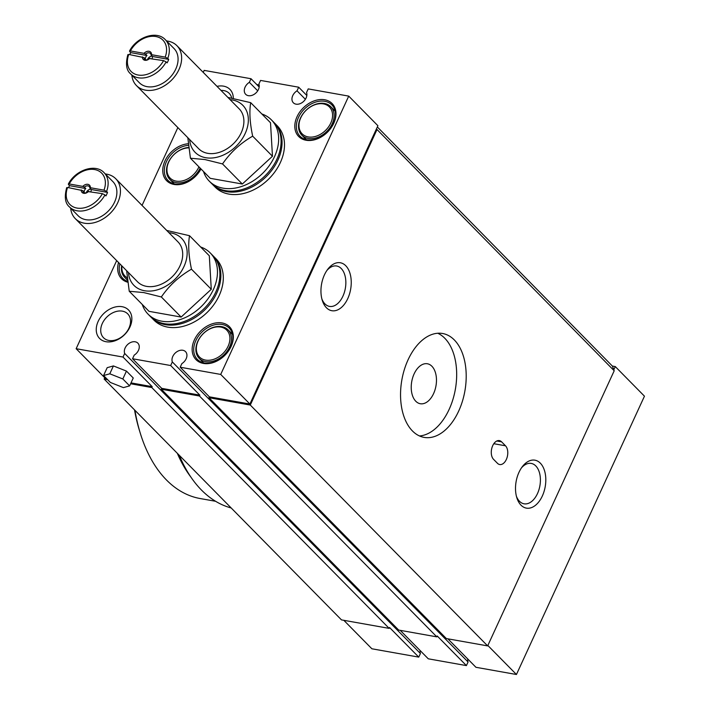 <?xml version="1.0" encoding="UTF-8"?>
<svg xmlns="http://www.w3.org/2000/svg" width="710" height="710" viewBox="0 0 710 710"><rect width="100%" height="100%" fill="white"/><g stroke="black" fill="none" stroke-linecap="round" stroke-linejoin="round"><path stroke-width="1.06" d="M217.012 86.363A20.297 14.821 135.4 0 1 223.552 86.15A20.297 14.821 135.4 0 1 233.306 98.317M231.7 98.033A16.996 12.416 -44.6 0 0 229.188 93.329A16.996 12.416 -44.6 0 0 223.819 90.596A16.996 12.416 -44.6 0 0 221.005 90.418M122.102 306.702A20.297 14.821 135.4 0 1 129.939 327.035A20.297 14.821 135.4 0 1 106.003 341.714A20.297 14.821 135.4 0 1 98.166 321.381A20.297 14.821 135.4 0 1 122.102 306.702M108.887 340.472A16.996 12.416 -44.6 0 0 126.966 331.579A16.996 12.416 -44.6 0 0 127.738 313.882A16.996 12.416 -44.6 0 0 122.377 311.149A16.996 12.416 -44.6 0 0 104.299 320.041A16.996 12.416 -44.6 0 0 103.527 337.738A16.996 12.416 -44.6 0 0 108.887 340.472M326.431 307.749A24.353 14.768 -79.9 0 1 322.251 300.277A24.353 14.768 -79.9 0 1 327.763 269.259A24.353 14.768 -79.9 0 1 345.761 265.735A24.353 14.768 -79.9 0 1 347.767 298.582A24.353 14.768 -79.9 0 1 326.431 307.749M321.852 298.848A20.51 12.434 100.1 0 0 324.949 303.898A20.51 12.434 100.1 0 0 329.493 306.4A20.51 12.434 100.1 0 0 344.359 292.413A20.51 12.434 100.1 0 0 341.226 268.513A20.51 12.434 100.1 0 0 336.682 266.01A20.51 12.434 100.1 0 0 326.902 270.466M520.998 505.156A24.353 14.768 -79.9 0 1 516.809 497.683A24.353 14.768 -79.9 0 1 522.329 466.674A24.353 14.768 -79.9 0 1 540.319 463.151A24.353 14.768 -79.9 0 1 542.333 495.997A24.353 14.768 -79.9 0 1 520.998 505.156M516.41 496.263A20.51 12.434 100.1 0 0 519.516 501.313A20.51 12.434 100.1 0 0 524.06 503.807A20.51 12.434 100.1 0 0 538.917 489.82A20.51 12.434 100.1 0 0 535.784 465.929A20.51 12.434 100.1 0 0 531.24 463.426A20.51 12.434 100.1 0 0 521.459 467.881M90.347 187.724L89.895 188.106A4.056 2.964 -44.6 0 0 89.229 186.517A4.056 2.964 -44.6 0 0 87.951 185.869A4.056 2.964 -44.6 0 0 84.392 187.129L82.839 186.393A5.21 3.807 135.4 0 1 87.854 184.316A5.21 3.807 135.4 0 1 90.347 187.724L103.997 190.156A22.321 16.303 -44.6 0 0 94.643 169.557A22.321 16.303 -44.6 0 0 69.198 183.961L82.839 186.393M200.992 168.945A23.474 17.146 135.4 0 1 174.039 184.458A23.474 17.146 135.4 0 1 164.019 163.3A23.474 17.146 135.4 0 1 188.194 143.757M188.319 145.328A22.321 16.303 -44.6 0 0 167.587 159.413A22.321 16.303 -44.6 0 0 168.004 180.438A22.321 16.303 -44.6 0 0 175.042 184.023A22.321 16.303 -44.6 0 0 200.903 168.847M222.052 322.943A23.474 17.146 135.4 0 1 231.114 346.453A23.474 17.146 135.4 0 1 203.424 363.431A23.474 17.146 135.4 0 1 194.362 339.921A23.474 17.146 135.4 0 1 222.052 322.943M204.436 362.996A22.321 16.303 -44.6 0 0 228.176 351.326A22.321 16.303 -44.6 0 0 229.188 328.073A22.321 16.303 -44.6 0 0 222.141 324.488A22.321 16.303 -44.6 0 0 198.409 336.167A22.321 16.303 -44.6 0 0 197.389 359.411A22.321 16.303 -44.6 0 0 204.436 362.996M324.701 99.764A23.474 17.146 135.4 0 1 333.762 123.274A23.474 17.146 135.4 0 1 306.081 140.252A23.474 17.146 135.4 0 1 297.02 116.742A23.474 17.146 135.4 0 1 324.701 99.764M307.084 139.817A22.321 16.303 -44.6 0 0 330.825 128.146A22.321 16.303 -44.6 0 0 331.836 104.894A22.321 16.303 -44.6 0 0 324.798 101.308A22.321 16.303 -44.6 0 0 301.058 112.988A22.321 16.303 -44.6 0 0 300.037 136.231A22.321 16.303 -44.6 0 0 307.084 139.817M121.951 265.975A19.143 13.987 -44.6 0 0 127.081 277.69M127.214 279.314A20.297 14.821 135.4 0 1 124.747 277.433A20.297 14.821 135.4 0 1 121.65 265.664M220.721 327.07A19.143 13.987 -44.6 0 0 198.143 340.915A19.143 13.987 -44.6 0 0 205.536 360.094A19.143 13.987 -44.6 0 0 228.114 346.249A19.143 13.987 -44.6 0 0 220.721 327.07M205.625 361.647A20.297 14.821 135.4 0 1 199.226 358.381A20.297 14.821 135.4 0 1 200.149 337.25A20.297 14.821 135.4 0 1 221.733 326.635A20.297 14.821 135.4 0 1 228.132 329.893A20.297 14.821 135.4 0 1 227.209 351.024A20.297 14.821 135.4 0 1 205.625 361.647M188.558 147.884A19.143 13.987 -44.6 0 0 168.137 163.415A19.143 13.987 -44.6 0 0 176.142 181.121A19.143 13.987 -44.6 0 0 198.915 166.841M200.14 168.075A20.297 14.821 135.4 0 1 176.24 182.665A20.297 14.821 135.4 0 1 169.832 179.408A20.297 14.821 135.4 0 1 169.521 160.194A20.297 14.821 135.4 0 1 188.523 147.476M151.541 54.697L151.088 55.078A4.056 2.964 -44.6 0 0 150.422 53.49A4.056 2.964 -44.6 0 0 149.135 52.833A4.056 2.964 -44.6 0 0 145.585 54.093L144.032 53.356A5.21 3.807 135.4 0 1 149.047 51.289A5.21 3.807 135.4 0 1 151.541 54.697L165.19 57.128A22.321 16.303 -44.6 0 0 155.836 36.521A22.321 16.303 -44.6 0 0 130.383 50.934L144.032 53.356M323.378 103.891A19.143 13.987 -44.6 0 0 300.791 117.736A19.143 13.987 -44.6 0 0 308.184 136.915A19.143 13.987 -44.6 0 0 330.762 123.07A19.143 13.987 -44.6 0 0 323.378 103.891M308.282 138.468A20.297 14.821 135.4 0 1 301.874 135.202A20.297 14.821 135.4 0 1 302.797 114.07A20.297 14.821 135.4 0 1 324.381 103.456A20.297 14.821 135.4 0 1 330.78 106.713A20.297 14.821 135.4 0 1 329.857 127.844A20.297 14.821 135.4 0 1 308.282 138.468M454.311 339.939A52.762 31.994 100.1 0 0 442.623 333.505A52.762 31.994 100.1 0 0 404.38 369.484A52.762 31.994 100.1 0 0 412.448 430.961A52.762 31.994 100.1 0 0 424.136 437.395A52.762 31.994 100.1 0 0 462.37 401.407A52.762 31.994 100.1 0 0 454.311 339.939M419.477 435.949A52.762 31.994 100.1 0 0 453.921 395.896A52.762 31.994 100.1 0 0 444.779 338.244A52.762 31.994 100.1 0 0 437.75 333.247M126.637 270.723L129.238 291.251L143.784 292.582L161.339 296.966C169.22 285.491 179.266 276.226 191.478 269.188C188.647 255.804 187.999 244.639 189.517 235.702L166.717 230.448M70.672 208.163A28.409 20.75 -44.6 0 0 75.287 218.627A28.409 20.75 -44.6 0 0 84.25 223.188A28.409 20.75 -44.6 0 0 114.461 208.323A28.409 20.75 -44.6 0 0 115.757 178.743A28.409 20.75 -44.6 0 0 106.793 174.172A28.409 20.75 -44.6 0 0 105.364 173.977M75.287 218.627L137.545 281.799A28.409 20.75 -44.6 0 0 146.508 286.361A28.409 20.75 -44.6 0 0 176.719 271.495A28.409 20.75 -44.6 0 0 178.015 241.915L115.757 178.743M78.171 215.778A24.353 17.785 -44.6 0 0 85.857 219.683A24.353 17.785 -44.6 0 0 111.754 206.947A24.353 17.785 -44.6 0 0 112.863 181.591L104.113 172.707A24.353 17.785 135.4 0 1 106.562 191.425L107.538 192.41A24.353 17.785 -44.6 0 1 105.932 195.916L104.956 194.93A24.353 17.785 135.4 0 1 77.106 210.799A24.353 17.785 135.4 0 1 69.42 206.894L78.171 215.778M68.568 184.671L69.198 183.961L68.568 184.671L69.544 185.656A24.353 17.785 -44.6 0 0 68.559 187.635M89.895 188.106L91.297 189.526L107.538 192.41M90.791 191.593A4.056 2.964 -44.6 0 0 91.297 189.526M66.962 188.168L67.583 187.467L82.786 190.626A4.056 2.964 -44.6 0 0 83.452 192.215A4.056 2.964 -44.6 0 0 84.73 192.871A4.056 2.964 -44.6 0 0 88.288 191.611L102.391 193.661L104.956 194.93M151.035 317.148A43.629 31.87 -44.6 0 0 151.514 317.654L153.946 320.121A43.629 31.87 -44.6 0 0 167.711 327.124A43.629 31.87 -44.6 0 0 214.109 304.297A43.629 31.87 -44.6 0 0 216.097 258.866L213.657 256.399A43.629 31.87 -44.6 0 0 213.169 255.911M151.514 317.654A43.629 31.87 -44.6 0 0 165.279 324.656A43.629 31.87 -44.6 0 0 211.678 301.83A43.629 31.87 -44.6 0 0 213.657 256.399M142.302 304.51A43.629 31.87 -44.6 0 0 148.106 314.193L150.538 316.66A43.629 31.87 -44.6 0 0 164.303 323.671A43.629 31.87 -44.6 0 0 210.701 300.845A43.629 31.87 -44.6 0 0 212.689 255.414L210.258 252.946A43.629 31.87 -44.6 0 0 200.655 247M148.106 314.193A43.629 31.87 -44.6 0 0 161.871 321.204A43.629 31.87 -44.6 0 0 208.27 298.377A43.629 31.87 -44.6 0 0 210.258 252.946M420.125 650.538A8.52 6.23 -44.6 0 0 420.409 653.511L124.667 353.438L123.007 357.05L152.197 386.657L131.013 382.885M467.775 659.013A8.52 6.23 -44.6 0 0 468.059 661.986L466.408 665.598L437.218 635.982L436.819 636.861L398.692 630.072L161.321 389.231L161.729 388.352L132.539 358.745L134.199 355.133A8.52 6.23 -44.6 0 0 137.873 343.161A8.52 6.23 -44.6 0 0 135.184 341.794A8.52 6.23 -44.6 0 0 126.966 345.202A8.52 6.23 -44.6 0 0 124.667 353.438M468.059 661.986L172.326 361.923A8.52 6.23 -44.6 0 1 174.616 353.678A8.52 6.23 -44.6 0 1 182.843 350.27A8.52 6.23 -44.6 0 1 185.532 351.636A8.52 6.23 -44.6 0 1 181.858 363.618L180.198 367.221L209.388 396.837L249.893 404.043L220.712 374.427L180.198 367.221M187.822 137.696L190.431 158.224L204.977 159.555L222.532 163.93C230.413 152.455 240.459 143.198 252.671 136.16C249.84 122.768 249.183 111.612 250.71 102.666L227.901 97.421M131.856 75.127A28.409 20.75 -44.6 0 0 136.471 85.59A28.409 20.75 -44.6 0 0 145.435 90.152A28.409 20.75 -44.6 0 0 175.645 75.296A28.409 20.75 -44.6 0 0 176.941 45.706A28.409 20.75 -44.6 0 0 167.977 41.145A28.409 20.75 -44.6 0 0 166.548 40.94M136.471 85.59L198.729 148.763A28.409 20.75 -44.6 0 0 207.693 153.324A28.409 20.75 -44.6 0 0 237.912 138.468A28.409 20.75 -44.6 0 0 239.199 108.879L176.941 45.706M139.364 82.742A24.353 17.785 -44.6 0 0 147.05 86.655A24.353 17.785 -44.6 0 0 172.947 73.911A24.353 17.785 -44.6 0 0 174.048 48.555L165.297 39.671A24.353 17.785 135.4 0 1 167.755 58.397L168.723 59.383A24.353 17.785 -44.6 0 1 167.116 62.879L166.14 61.894A24.353 17.785 135.4 0 1 138.29 77.772A24.353 17.785 135.4 0 1 130.605 73.858L139.364 82.742M129.761 51.635L130.383 50.934L129.761 51.635L130.729 52.62A24.353 17.785 -44.6 0 0 129.752 54.608M151.088 55.078L152.481 56.489L168.723 59.383M151.984 58.566A4.056 2.964 -44.6 0 0 152.481 56.489M128.146 55.131L128.767 54.43L143.97 57.599A4.056 2.964 -44.6 0 0 144.636 59.187A4.056 2.964 -44.6 0 0 145.923 59.835A4.056 2.964 -44.6 0 0 149.473 58.575L163.575 60.625L166.14 61.894M212.219 184.121A43.629 31.87 -44.6 0 0 212.698 184.618L215.13 187.085A43.629 31.87 -44.6 0 0 228.895 194.096A43.629 31.87 -44.6 0 0 275.294 171.27A43.629 31.87 -44.6 0 0 277.282 125.83L274.85 123.362A43.629 31.87 -44.6 0 0 274.353 122.883M212.698 184.618A43.629 31.87 -44.6 0 0 226.463 191.629A43.629 31.87 -44.6 0 0 272.862 168.802A43.629 31.87 -44.6 0 0 274.85 123.362M203.495 171.474A43.629 31.87 -44.6 0 0 209.29 181.165L211.722 183.633A43.629 31.87 -44.6 0 0 225.487 190.635A43.629 31.87 -44.6 0 0 271.894 167.817A43.629 31.87 -44.6 0 0 273.874 122.377L271.442 119.91A43.629 31.87 -44.6 0 0 261.848 113.973M209.29 181.165A43.629 31.87 -44.6 0 0 223.055 188.168A43.629 31.87 -44.6 0 0 269.463 165.35A43.629 31.87 -44.6 0 0 271.442 119.91M431.893 366.245A20.297 12.31 100.1 0 0 427.402 363.768A20.297 12.31 100.1 0 0 412.696 377.613A20.297 12.31 100.1 0 0 415.794 401.256A20.297 12.31 100.1 0 0 420.293 403.733A20.297 12.31 100.1 0 0 434.999 389.888A20.297 12.31 100.1 0 0 431.893 366.245M106.518 378.528L105.329 378.323L76.147 348.708L123.007 357.05M113.414 365.925L107.192 367.665L103.571 375.537L110.378 382.45L123.416 387.616L129.637 385.876L133.258 377.995L126.451 371.09L113.414 365.925L109.793 373.797L103.571 375.537M203.237 72.393L204.16 70.388L251.02 78.73L259.177 87.002M447.886 638.831L475.94 667.293L516.445 674.5L487.85 645.479M104.743 377.729L104.139 379.051L107.645 379.681M130.613 383.764L151.789 387.536L152.197 386.657M104.139 379.051L341.501 619.901L389.16 628.377L151.789 387.536M613.804 369.768L612.366 366.058L615.268 366.573L613.804 369.768L614.194 370.789L376.433 128.927L249.893 404.043M516.445 674.5L644.458 396.18L615.268 366.573M612.366 366.058L377.338 126.957M493.556 459.343L497.453 463.293A10.144 6.15 100.1 0 0 499.698 464.535A10.144 6.15 100.1 0 0 507.047 457.613A10.144 6.15 100.1 0 0 505.502 445.791L501.606 441.842A10.144 6.15 100.1 0 0 499.361 440.608A10.144 6.15 100.1 0 0 492.003 447.522A10.144 6.15 100.1 0 0 493.556 459.343M614.194 370.789L487.655 645.905L250.284 405.055L376.824 129.939M306.835 95.486L298.679 87.206L297.02 90.818A8.52 6.23 -44.6 0 0 293.354 102.79A8.52 6.23 -44.6 0 0 302.779 102.133A8.52 6.23 -44.6 0 0 306.551 92.513L308.211 88.901L348.725 96.116L377.906 125.723L376.433 128.927M348.725 96.116L220.712 374.427M127.516 282.154A23.474 17.146 135.4 0 1 118.552 262.522M298.679 87.206L260.552 80.425L258.893 84.029A8.52 6.23 -44.6 0 1 255.121 93.658A8.52 6.23 -44.6 0 1 245.695 94.315A8.52 6.23 -44.6 0 1 249.361 82.333L251.02 78.73M76.147 348.708L116.671 260.614M142.053 205.421L177.855 127.578M132.539 358.745L170.666 365.526L172.326 361.923M231.185 507.969A156.262 94.767 -79.9 0 1 179.302 455.314M436.819 636.861L199.448 396.011L199.856 395.142L170.666 365.526M305.38 99.293L297.02 90.818M161.321 389.231L199.448 396.011M400.227 630.347L428.281 658.809L466.408 665.598M420.409 653.511L418.749 657.114L389.559 627.507L389.16 628.377M343.826 620.309L371.88 648.78L418.749 657.114M250.284 405.055L208.98 397.707L446.35 638.556L487.655 645.905M208.98 397.707L209.388 396.837M257.721 90.818L249.361 82.333M161.729 388.352L199.856 395.142M256.47 84.25L258.085 84.898L257.774 85.582M258.085 84.898L259.248 86.07M129.637 385.876L122.83 378.962L126.451 371.09M122.83 378.962L109.793 373.797M119.857 263.845A22.321 16.303 -44.6 0 0 122.91 278.462A22.321 16.303 -44.6 0 0 127.418 281.355M250.71 102.666L270.51 122.759L272.471 156.253L242.332 184.023L210.231 178.316L190.431 158.224M152.18 56.188A4.056 2.964 -44.6 0 0 147.476 59.729M143.97 57.599L145.364 59.01A4.056 2.964 -44.6 0 1 146.979 55.513L145.585 54.093M167.755 58.397L165.19 57.128M130.729 52.62L146.979 55.513M149.925 58.193A5.21 3.807 135.4 0 1 144.911 60.27A5.21 3.807 135.4 0 1 142.417 56.862M252.671 136.16L272.471 156.253M222.532 163.93L242.332 184.023M189.517 235.702L209.317 255.795L211.278 289.281L181.139 317.059L149.038 311.344L129.238 291.251M90.995 189.224A4.056 2.964 -44.6 0 0 86.292 192.765M82.786 190.626L84.179 192.046A4.056 2.964 -44.6 0 1 85.795 188.54L84.392 187.129M106.562 191.425L103.997 190.156M69.544 185.656L85.795 188.54M88.741 191.23A5.21 3.807 135.4 0 1 83.727 193.298A5.21 3.807 135.4 0 1 81.233 189.889M191.478 269.188L211.278 289.281M161.339 296.966L181.139 317.059M134.944 410.309A152.197 92.3 100.1 0 0 140.305 433.277A152.197 92.3 100.1 0 0 166.477 479.987A152.197 92.3 100.1 0 0 200.193 498.544L215.609 501.287M140.305 433.277L139.435 430.455A148.141 89.842 -79.9 0 1 134.518 409.883M190.928 477.155A152.197 92.3 -79.9 0 1 177.322 453.317M168.927 232.694A33.485 24.459 135.4 0 1 183.988 266.516A33.485 24.459 135.4 0 1 151.904 290.94A33.485 24.459 135.4 0 1 128.457 272.578M230.12 99.657A33.485 24.459 135.4 0 1 245.181 133.489A33.485 24.459 135.4 0 1 213.089 157.913A33.485 24.459 135.4 0 1 189.65 139.542M496.822 440.99L501.606 441.842M493.823 443.714L505.502 445.791M128.767 54.43A22.321 16.303 -44.6 0 0 138.122 75.029A22.321 16.303 -44.6 0 0 163.575 60.625M67.583 187.467A22.321 16.303 -44.6 0 0 76.937 208.065A22.321 16.303 -44.6 0 0 102.391 193.661M306.258 139.648L301.874 135.202M203.601 362.828L199.226 358.381M174.216 183.855L169.832 179.408M127.285 280.006L124.747 277.433M232.507 334.339L228.132 329.893M335.164 111.159L330.78 106.713M104.113 172.707C95.513 163.185 75.455 169.965 68.32 184.094M66.704 187.618C64.228 196.945 65.134 203.362 69.42 206.894M127.889 54.581C125.413 63.909 126.318 70.334 130.605 73.858M165.297 39.671C156.706 30.157 136.648 36.938 129.513 51.058"/></g></svg>
